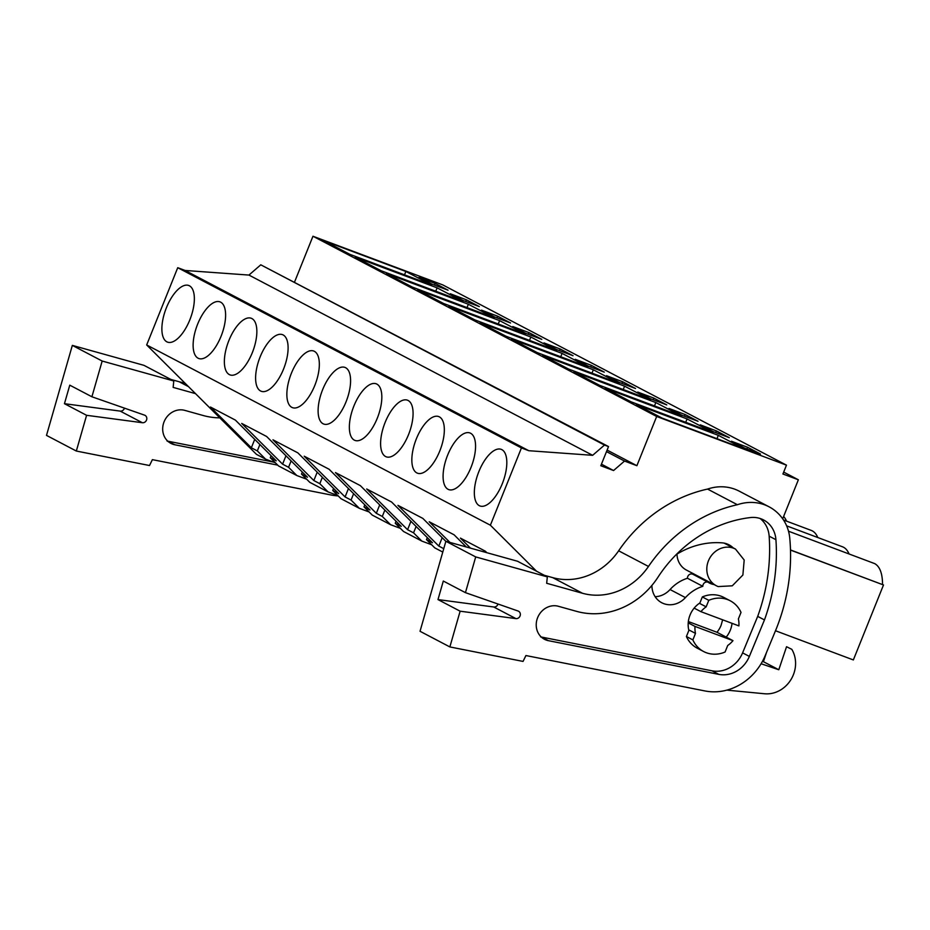 <?xml version="1.0" encoding="UTF-8"?>
<svg xmlns="http://www.w3.org/2000/svg" width="930" height="930" viewBox="0 0 930 930"><rect width="100%" height="100%" fill="white"/><g stroke="black" fill="none" stroke-linecap="round" stroke-linejoin="round"><path stroke-width="1.4" d="M536.564 571.241L490.377 525.206L521.439 447.946L528.821 450.713L592.643 455.316L604.488 445.063L608.522 446.574L600.815 465.744L613.567 470.534L624.518 461.059L636.887 465.698L656.673 416.477L786.478 465.151L782.921 473.998L798.359 479.787L782.688 518.789M676.982 554.106A20.693 18.612 117.7 0 0 686.445 570.078L716.274 585.714A20.693 18.612 117.7 0 0 718.181 586.574L732.27 585.819L742.884 575.007L744.186 560.023L735.49 549.072L733.596 548.223A20.693 18.612 117.7 0 0 708.881 559.79A20.693 18.612 117.7 0 0 716.274 585.714M798.359 479.787L783.676 472.091M786.478 465.151L442.773 284.906L312.968 236.243L656.673 416.477M744.151 448.876L718.32 435.333L636.411 404.62L662.241 418.163L744.151 448.876M731.492 441.239L744.407 448.016L760.519 454.049L747.604 447.284L731.492 441.239M448.934 306.307L474.765 319.85L556.675 350.564L530.844 337.02L448.934 306.307M544.015 342.926L556.931 349.692L573.043 355.737L560.127 348.971L544.015 342.926M506.013 336.242L587.923 366.955L562.092 353.4L480.182 322.687L506.013 336.242M588.178 366.083L604.291 372.128L591.375 365.351L575.263 359.305L588.178 366.083M386.45 273.536L412.281 287.079L494.19 317.793L468.36 304.25L386.45 273.536M510.558 322.966L497.643 316.188L481.531 310.155L494.446 316.921L510.558 322.966M499.596 320.629L417.686 289.916L443.529 303.471L525.438 334.184L499.596 320.629L498.248 323.989M525.694 333.312L541.806 339.357L528.891 332.58L512.767 326.535L525.694 333.312M573.915 371.849L599.757 385.392L681.667 416.105L655.824 402.562L573.915 371.849M698.035 421.278L685.119 414.513L669.007 408.468L681.923 415.245L698.035 421.278M687.072 418.942L605.163 388.228L630.993 401.783L712.903 432.497L687.072 418.942L685.724 422.301M716.356 430.892L700.244 424.847L713.159 431.625L729.283 437.67L716.356 430.892L715.682 432.566M619.171 383.334L593.34 369.791L511.43 339.078L537.261 352.621L619.171 383.334M606.511 375.697L619.427 382.463L635.539 388.507L622.623 381.742L606.511 375.697M568.509 369.012L650.419 399.726L624.588 386.171L542.678 355.458L568.509 369.012M653.871 398.121L637.759 392.076L650.675 398.854L666.787 404.899L653.871 398.121L653.197 399.795M479.31 306.586L466.395 299.809L450.283 293.764L463.198 300.541L479.31 306.586M355.202 257.145L381.033 270.7L462.942 301.413L437.112 287.858L355.202 257.145M431.694 285.022L405.864 271.479L323.954 240.765L349.785 254.309L431.694 285.022M448.062 290.195L435.147 283.418L419.035 277.384L431.95 284.15L448.062 290.195M294.589 281.941L312.968 236.243M636.887 465.698L607.104 450.085M624.518 461.059L606.5 451.608M613.567 470.534L601.443 464.175M608.522 446.574L260.784 264.818L604.488 445.063M592.643 455.316L248.938 275.071L260.784 264.818M528.821 450.713L185.117 270.467L248.938 275.071M521.439 447.946L177.735 267.701L185.117 270.467M490.377 525.206L146.673 344.96L177.735 267.701M479.31 505.676A30.237 13.113 -69.4 0 0 479.961 505.967A30.237 13.113 -69.4 0 0 502.56 483.03A30.237 13.113 -69.4 0 0 501.84 449.632A30.237 13.113 -69.4 0 0 501.189 449.341A30.237 13.113 -69.4 0 0 478.59 472.289A30.237 13.113 -69.4 0 0 479.31 505.676M283.115 334.928A30.237 13.113 -69.4 0 0 282.476 334.649A30.237 13.113 -69.4 0 0 259.865 357.585A30.237 13.113 -69.4 0 0 260.586 390.984A30.237 13.113 -69.4 0 0 261.237 391.274A30.237 13.113 -69.4 0 0 283.848 368.327A30.237 13.113 -69.4 0 0 283.115 334.928M251.879 318.548A30.237 13.113 -69.4 0 0 251.228 318.258A30.237 13.113 -69.4 0 0 228.617 341.205A30.237 13.113 -69.4 0 0 229.35 374.592A30.237 13.113 -69.4 0 0 229.989 374.883A30.237 13.113 -69.4 0 0 252.6 351.935A30.237 13.113 -69.4 0 0 251.879 318.548M439.355 416.861A30.237 13.113 -69.4 0 0 438.704 416.57A30.237 13.113 -69.4 0 0 416.094 439.518A30.237 13.113 -69.4 0 0 416.814 472.905A30.237 13.113 -69.4 0 0 417.465 473.196A30.237 13.113 -69.4 0 0 440.076 450.26A30.237 13.113 -69.4 0 0 439.355 416.861M448.062 489.296A30.237 13.113 -69.4 0 0 448.713 489.587A30.237 13.113 -69.4 0 0 471.312 466.639A30.237 13.113 -69.4 0 0 470.592 433.252A30.237 13.113 -69.4 0 0 469.952 432.962A30.237 13.113 -69.4 0 0 447.342 455.898A30.237 13.113 -69.4 0 0 448.062 489.296M376.859 384.09A30.237 13.113 -69.4 0 0 376.208 383.799A30.237 13.113 -69.4 0 0 353.609 406.747A30.237 13.113 -69.4 0 0 354.33 440.134A30.237 13.113 -69.4 0 0 354.981 440.425A30.237 13.113 -69.4 0 0 377.58 417.477A30.237 13.113 -69.4 0 0 376.859 384.09M408.107 400.481A30.237 13.113 -69.4 0 0 407.456 400.191A30.237 13.113 -69.4 0 0 384.857 423.127A30.237 13.113 -69.4 0 0 385.578 456.525A30.237 13.113 -69.4 0 0 386.217 456.816A30.237 13.113 -69.4 0 0 408.828 433.868A30.237 13.113 -69.4 0 0 408.107 400.481M323.082 423.755A30.237 13.113 -69.4 0 0 323.733 424.045A30.237 13.113 -69.4 0 0 346.332 401.097A30.237 13.113 -69.4 0 0 345.611 367.71A30.237 13.113 -69.4 0 0 344.96 367.42A30.237 13.113 -69.4 0 0 322.361 390.356A30.237 13.113 -69.4 0 0 323.082 423.755M198.102 358.213A30.237 13.113 -69.4 0 0 198.753 358.503A30.237 13.113 -69.4 0 0 221.352 335.556A30.237 13.113 -69.4 0 0 220.631 302.157A30.237 13.113 -69.4 0 0 219.98 301.866A30.237 13.113 -69.4 0 0 197.381 324.814A30.237 13.113 -69.4 0 0 198.102 358.213M291.834 407.363A30.237 13.113 -69.4 0 0 292.485 407.654A30.237 13.113 -69.4 0 0 315.084 384.706A30.237 13.113 -69.4 0 0 314.363 351.319A30.237 13.113 -69.4 0 0 313.724 351.029A30.237 13.113 -69.4 0 0 291.113 373.976A30.237 13.113 -69.4 0 0 291.834 407.363M189.383 285.777A30.237 13.113 -69.4 0 0 188.732 285.487A30.237 13.113 -69.4 0 0 166.133 308.435A30.237 13.113 -69.4 0 0 166.854 341.822A30.237 13.113 -69.4 0 0 167.505 342.112A30.237 13.113 -69.4 0 0 190.104 319.164A30.237 13.113 -69.4 0 0 189.383 285.777M306.679 479.229L296.844 475.544L278.547 465.942L270.27 457.7L271.072 455.677M296.844 475.544L288.567 467.29L282.592 464.163L285.963 455.77M337.916 495.609L328.092 491.924L309.783 482.333L301.518 474.079L307.493 477.218L266.619 436.484L241.707 423.429L282.592 464.163M328.092 491.924L319.815 483.681L313.84 480.543L317.211 472.149M369.164 512L359.329 508.315L341.031 498.713L332.754 490.47L338.741 493.598L297.856 452.864L272.955 439.809L313.84 480.543M359.329 508.315L351.063 500.061L345.077 496.934L348.459 488.541M400.412 528.38L390.577 524.694L372.279 515.104L364.002 506.85L369.977 509.989L329.104 469.255L304.203 456.2L345.077 496.934M390.577 524.694L382.3 516.452L376.325 513.314L379.696 504.92M431.66 544.771L421.825 541.086L403.527 531.483L395.25 523.241L401.225 526.368L360.352 485.634L335.451 472.579L376.325 513.314M421.825 541.086L413.548 532.832L407.573 529.705L410.944 521.312M442.773 552.071L434.775 547.875L426.498 539.621L432.473 542.76L391.6 502.026L366.699 488.971L407.573 529.705M443.75 548.677L438.821 546.084L442.192 537.691M445.854 541.341L422.848 518.405L397.947 505.35L438.821 546.084M466.302 546.968L454.084 534.797L429.183 521.742L449.934 542.411M486.855 552.699L485.332 551.188L460.431 538.121L470.475 548.13M146.673 344.96L256.447 454.351L265.596 459.153L257.319 450.911L251.344 447.772L254.715 439.379M270.27 457.7L276.245 460.827L235.371 420.093L210.471 407.038L251.344 447.772M275.431 462.838L265.596 459.153M694.152 608.115L700.918 611.661L738.897 625.902A23.878 21.483 117.7 0 0 738.385 618.927L741.012 612.417A28.644 25.773 -62.3 0 0 730.248 600.792A28.644 25.773 -62.3 0 0 708.776 600.327L702.324 596.944L699.709 603.454L706.161 606.848A23.878 21.483 117.7 0 0 700.918 611.661M688.351 621.542L716.972 632.272A23.878 21.483 117.7 0 0 721.087 625.332L722.633 619.81M716.972 632.272L732.968 640.654A23.878 21.483 117.7 0 1 727.713 645.478L725.098 651.988A28.644 25.773 -62.3 0 1 703.638 651.535A28.644 25.773 -62.3 0 1 692.873 639.91L686.41 636.515A28.644 25.773 117.7 0 0 697.175 648.14L703.638 651.535M686.41 636.515L689.037 630.005L695.489 633.388L692.873 639.91M688.223 622.867L694.989 626.413A23.878 21.483 117.7 0 0 695.489 633.388M790.488 550.095L883.5 584.97L853.356 659.94L775.492 630.749M883.5 584.97L790.488 549.944M788.5 531.216L874.758 563.638C879.908 566.614 882.489 573.554 882.535 584.459M786.64 525.857L842.499 546.794A47.349 20.53 110.6 0 1 849.032 553.92M783.513 520.01L811.251 530.414A47.349 20.53 110.6 0 1 817.784 537.528M783.618 516.464A47.349 20.53 110.6 0 1 786.536 521.149M718.32 435.333L716.972 438.693M747.604 447.284L746.93 448.958M530.844 337.02L529.496 340.368M560.127 348.971L559.453 350.645M562.092 353.4L560.744 356.76M591.375 365.351L590.701 367.025M468.36 304.25L467.011 307.598M497.643 316.188L496.969 317.874M528.891 332.58L528.217 334.254M655.824 402.562L654.476 405.922M685.119 414.513L684.445 416.187M593.34 369.791L591.992 373.151M622.623 381.742L621.949 383.416M624.588 386.171L623.24 389.531M466.395 299.809L465.721 301.483M437.112 287.858L435.763 291.218M405.864 271.479L404.515 274.827M435.147 283.418L434.473 285.103M288.567 467.29L291.137 460.92M301.518 474.079L302.32 472.068M319.815 483.681L322.373 477.299M332.754 490.47L333.568 488.448M351.063 500.061L353.621 493.691M364.002 506.85L364.816 504.839M382.3 516.452L384.869 510.07M395.25 523.241L396.064 521.219M413.548 532.832L416.117 526.461M426.498 539.621L427.3 537.61M257.319 450.911L259.889 444.528M706.161 606.848L708.776 600.327M730.248 600.792L723.784 597.409A28.644 25.773 117.7 0 0 702.324 596.944M694.989 626.413L732.968 640.654M449.864 646.931L523.044 661.416L525.927 655.545L704.917 690.944A55.707 50.115 117.7 0 0 765.25 655.499L775.388 631.005A183.024 164.68 117.7 0 0 789.768 538.238A42.966 38.665 117.7 0 0 783.525 520.033A46.895 42.187 117.7 0 0 769.063 506.804A46.895 42.187 117.7 0 0 737.385 504.723A143.232 128.875 117.7 0 0 648.477 566.451A63.659 57.276 117.7 0 1 582.505 593.27L546.677 583.273L547.317 576.867L517.487 561.232L445.877 541.283L420.035 631.284L449.864 646.931L460.129 611.196L437.984 599.583L443.308 581.041L465.442 592.654L475.707 556.919L547.317 576.867M465.442 592.654L518.068 611.022A3.976 3.581 117.7 0 1 515.894 618.601L460.129 611.196M576.67 611.382A77.446 69.68 117.7 0 0 657.987 577.181A127.852 115.041 117.7 0 1 750.359 517.568A27.133 24.413 117.7 0 1 763.565 519.94A27.133 24.413 117.7 0 1 775.922 539.702A183.024 164.68 117.7 0 1 764.46 619.926L749.359 656.417A28.214 25.377 117.7 0 1 718.797 674.366L548.433 640.677A17.996 16.194 117.7 0 1 547.328 640.41A17.996 16.194 117.7 0 1 544.457 639.282A17.996 16.194 117.7 0 1 537.749 617.369A17.996 16.194 117.7 0 1 558.314 606.267L576.67 611.382M769.063 506.804L739.234 491.168A46.895 42.187 117.7 0 0 707.556 489.075A143.232 128.875 117.7 0 0 618.636 550.804A63.659 57.276 117.7 0 1 552.676 577.623L544.294 575.286M761.089 663.741L778.794 669.751L786.548 646.722L791.802 649.326A28.644 25.773 117.7 0 1 790.93 679.656A28.644 25.773 117.7 0 1 764.518 693.757L726.865 690.13M778.794 669.751L763.414 661.683L766.587 652.267M762.449 661.358L763.414 661.683M786.548 646.722L791.802 649.326M475.707 556.919L445.877 541.283M707.556 489.075L737.385 504.723M437.984 599.583L493.749 606.988A3.976 3.581 117.7 0 0 497.992 604.023M540.562 636.864L712.031 670.821A28.214 25.377 117.7 0 0 742.593 652.872L757.694 616.381A183.024 164.68 117.7 0 0 769.157 536.157A27.133 24.413 117.7 0 0 760.031 518.463M757.694 616.381L764.46 619.926M733.189 547.863A21.483 19.332 117.7 0 0 729.039 544.829A21.483 19.332 117.7 0 0 729.015 544.817A21.483 19.332 117.7 0 0 722.238 542.864A81.666 73.482 117.7 0 0 676.261 554.547M655.127 596.688A21.483 19.332 117.7 0 0 670.053 589.539A38.7 34.817 117.7 0 1 687.444 578.262A3.976 3.581 117.7 0 1 692.966 574.298L708.346 582.366A3.976 3.581 117.7 0 1 709.044 582.866A21.483 19.332 117.7 0 0 709.067 582.878A21.483 19.332 117.7 0 0 714.159 584.61M708.346 582.366A3.976 3.581 117.7 0 0 702.824 586.319A38.7 34.817 117.7 0 0 685.433 597.606A21.483 19.332 117.7 0 1 661.753 602.745A21.483 19.332 117.7 0 1 651.918 585.389M699.906 602.954A23.878 21.483 117.7 0 0 690.037 615.056A23.878 21.483 117.7 0 0 688.863 630.424M726.202 637.108A23.878 21.483 117.7 0 0 730.317 630.168A23.878 21.483 117.7 0 0 732.038 623.333M695.524 575.635A21.483 19.332 117.7 0 0 698.779 576.542M687.444 578.262L702.824 586.319M124.457 408.131A3.976 3.581 117.7 0 1 120.214 411.107L142.36 422.72L86.595 415.303L76.33 451.038L149.509 465.523L152.392 459.653L331.382 495.051A55.707 50.115 117.7 0 0 338.195 495.888M195.509 393.623L173.143 387.392L173.782 380.986L143.952 365.339L72.342 345.39L46.5 435.391L76.33 451.038M142.36 422.72A3.976 3.581 117.7 0 0 144.534 415.14L91.907 396.773L102.172 361.038L173.782 380.986M167.028 440.971L174.898 444.784A17.996 16.194 117.7 0 1 173.794 444.528A17.996 16.194 117.7 0 1 170.922 443.389A17.996 16.194 117.7 0 1 164.215 421.476A17.996 16.194 117.7 0 1 184.779 410.374L203.135 415.501A77.446 69.68 117.7 0 0 219.829 417.861M174.898 444.784L277.721 465.128M184.826 382.986A63.659 57.276 117.7 0 1 179.141 381.742L170.76 379.405M102.172 361.038L72.342 345.39M86.595 415.303L64.449 403.69L69.773 385.16L91.907 396.773M120.214 411.107L64.449 403.69M168.132 441.239L273.281 462.036M618.636 550.804L648.477 566.451M552.676 577.623L582.505 593.27M493.749 606.988L515.894 618.601M769.157 536.157L775.922 539.702M742.593 652.872L749.359 656.417M712.031 670.821L718.797 674.366M541.667 637.131L548.433 640.677M670.053 589.539L685.433 597.606M179.141 381.742L188.511 386.648M724.144 543.12L735.49 549.072"/></g></svg>

